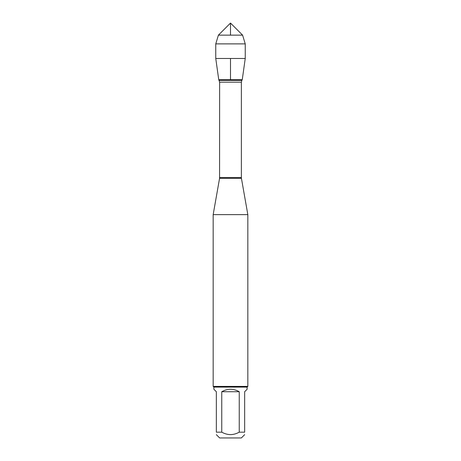 <?xml version="1.0" encoding="UTF-8"?>
<svg xmlns="http://www.w3.org/2000/svg" width="461" height="461" viewBox="0 0 461 461"><rect width="100%" height="100%" fill="white"/><g stroke="black" fill="none" stroke-linecap="round" stroke-linejoin="round"><path stroke-width="0.69" d="M219.142 80.37L241.858 80.37L242.256 79.707L218.745 79.707L219.638 82.156L219.569 178.332L241.431 178.332L247.834 214.636L213.166 214.636L213.166 386.41L247.834 386.41L247.834 214.636M244.658 434.654L241.362 437.95L219.638 437.95L216.342 434.654M239.247 391.723C233.416 388.439 227.584 388.439 221.753 391.723L239.247 391.723L239.247 432.17C233.416 435.403 227.584 435.403 221.753 432.17L216.342 432.17C216.342 435.403 216.342 435.403 216.342 432.17L216.342 391.723L213.858 389.24L213.858 387.102L247.142 387.102L247.142 389.24L244.658 391.723L244.658 432.17C244.658 435.403 244.658 435.403 244.658 432.17L239.247 432.17M221.753 391.723L221.753 432.17M247.142 387.102L247.834 386.41M245.24 58.478L242.256 79.707L218.745 79.707L215.76 58.478L245.24 58.478L245.24 43.881L215.76 43.881L215.76 58.478M218.41 35.14L230.5 23.05L242.59 35.14L218.41 35.14L215.76 43.881M242.59 35.14L245.24 43.881M230.5 79.707L230.5 58.478M230.5 35.14L230.5 23.05L218.41 35.14L215.76 43.881L215.76 58.478L218.745 79.707M219.638 177.531L241.362 177.531L241.362 82.156L219.638 82.156M219.569 178.332L213.166 214.636M241.362 82.156L241.858 80.37M241.431 178.332L241.362 177.531M213.858 387.102L213.166 386.41"/></g></svg>
